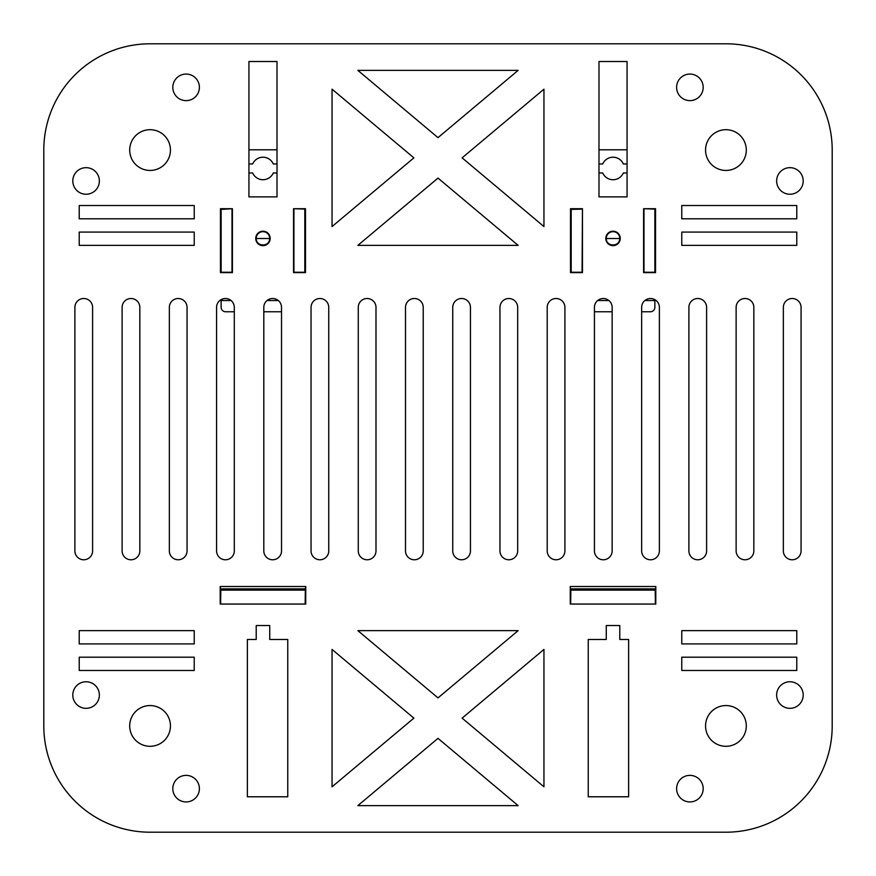 <?xml version="1.0" encoding="UTF-8"?>
<svg xmlns="http://www.w3.org/2000/svg" width="876" height="876" viewBox="0 0 876 876"><rect width="100%" height="100%" fill="white"/><g stroke="black" fill="none" stroke-linecap="round" stroke-linejoin="round"><path stroke-width="1.31" d="M655.806 586.504L655.39 604.057L655.204 590.106L570.845 590.106L570.67 604.057L570.254 586.504L570.276 604.057L655.785 604.057L655.806 586.504L570.254 586.504M220.194 586.504L305.746 586.504L305.724 604.057L220.215 604.057L220.194 586.504L220.588 588.869L305.352 588.869L305.155 604.057M220.599 588.869L220.61 604.057L220.796 590.106L305.155 590.106M305.746 586.504L305.352 588.869M655.412 588.869L570.648 588.869M43.8 150.081L43.8 725.919A106.281 106.281 0 0 0 150.081 832.2L725.919 832.2A106.281 106.281 0 0 0 832.2 725.919L832.2 150.081A106.281 106.281 0 0 0 725.919 43.8L150.081 43.8A106.281 106.281 0 0 0 43.8 150.081M293.537 208.707L293.537 272.633L305.483 272.633L305.483 208.707L293.537 208.707L304.815 209.101L304.815 272.25L305.483 272.25M220.456 272.633L220.456 208.707L232.403 208.707L232.403 272.633L220.456 272.633M570.517 272.633L570.517 208.707L582.463 208.707L582.463 272.633L570.517 272.633M643.597 208.707L643.597 272.633L655.544 272.633L655.544 208.707L643.597 208.707L654.876 209.101L654.876 272.25L655.544 272.25M605.809 238.425A7.216 7.216 0 0 1 613.025 231.209A7.216 7.216 0 0 1 620.252 238.425A7.216 7.216 0 0 1 613.025 245.652A7.216 7.216 0 0 1 605.809 238.425M255.748 238.425A7.216 7.216 0 0 1 262.975 231.209A7.216 7.216 0 0 1 270.191 238.425A7.216 7.216 0 0 1 262.975 245.652A7.216 7.216 0 0 1 255.748 238.425M627.063 196.87L598.987 196.87L598.987 172.966L602.721 172.966A11.246 11.246 0 0 0 623.34 172.966L627.063 172.966L627.063 196.87L627.063 61.517L598.987 61.517L598.987 196.87M248.937 196.87L248.937 61.517L277.013 61.517L277.013 196.87L277.013 172.966L273.279 172.966A11.246 11.246 0 0 1 252.66 172.966L248.937 172.966L248.937 196.87L277.013 196.87M74.887 307.366A8.859 8.859 0 0 1 83.746 298.508A8.859 8.859 0 0 1 92.604 307.366L92.604 550.916A8.859 8.859 0 0 1 83.746 559.775A8.859 8.859 0 0 1 74.887 550.916L74.887 307.366M122.114 307.366A8.859 8.859 0 0 1 130.973 298.508A8.859 8.859 0 0 1 139.832 307.366L139.832 550.916A8.859 8.859 0 0 1 130.973 559.775A8.859 8.859 0 0 1 122.114 550.916L122.114 307.366M169.353 307.366A8.859 8.859 0 0 1 178.2 298.508A8.859 8.859 0 0 1 187.059 307.366L187.059 550.916A8.859 8.859 0 0 1 178.2 559.775A8.859 8.859 0 0 1 169.353 550.916L169.353 307.366M216.58 307.366A8.859 8.859 0 0 1 225.439 298.508A8.859 8.859 0 0 1 234.297 307.366L234.297 550.916A8.859 8.859 0 0 1 225.439 559.775A8.859 8.859 0 0 1 216.58 550.916L216.58 307.366M263.807 307.366A8.859 8.859 0 0 1 272.666 298.508A8.859 8.859 0 0 1 281.525 307.366L281.525 550.916A8.859 8.859 0 0 1 272.666 559.775A8.859 8.859 0 0 1 263.807 550.916L263.807 307.366M311.046 307.366A8.859 8.859 0 0 1 319.904 298.508A8.859 8.859 0 0 1 328.752 307.366L328.752 550.916A8.859 8.859 0 0 1 319.904 559.775A8.859 8.859 0 0 1 311.046 550.916L311.046 307.366M358.273 307.366A8.859 8.859 0 0 1 367.132 298.508A8.859 8.859 0 0 1 375.99 307.366L375.99 550.916A8.859 8.859 0 0 1 367.132 559.775A8.859 8.859 0 0 1 358.273 550.916L358.273 307.366M405.5 307.366A8.859 8.859 0 0 1 414.359 298.508A8.859 8.859 0 0 1 423.217 307.366L423.217 550.916A8.859 8.859 0 0 1 414.359 559.775A8.859 8.859 0 0 1 405.5 550.916L405.5 307.366M452.739 307.366A8.859 8.859 0 0 1 461.597 298.508A8.859 8.859 0 0 1 470.445 307.366L470.445 550.916A8.859 8.859 0 0 1 461.597 559.775A8.859 8.859 0 0 1 452.739 550.916L452.739 307.366M499.966 307.366A8.859 8.859 0 0 1 508.825 298.508A8.859 8.859 0 0 1 517.683 307.366L517.683 550.916A8.859 8.859 0 0 1 508.825 559.775A8.859 8.859 0 0 1 499.966 550.916L499.966 307.366M547.204 307.366A8.859 8.859 0 0 1 556.052 298.508A8.859 8.859 0 0 1 564.91 307.366L564.91 550.916A8.859 8.859 0 0 1 556.052 559.775A8.859 8.859 0 0 1 547.204 550.916L547.204 307.366M594.432 307.366A8.859 8.859 0 0 1 603.29 298.508A8.859 8.859 0 0 1 612.149 307.366L612.149 550.916A8.859 8.859 0 0 1 603.29 559.775A8.859 8.859 0 0 1 594.432 550.916L594.432 307.366M641.659 307.366A8.859 8.859 0 0 1 650.518 298.508A8.859 8.859 0 0 1 659.376 307.366L659.376 550.916A8.859 8.859 0 0 1 650.518 559.775A8.859 8.859 0 0 1 641.659 550.916L641.659 307.366M688.897 307.366A8.859 8.859 0 0 1 697.756 298.508A8.859 8.859 0 0 1 706.603 307.366L706.603 550.916A8.859 8.859 0 0 1 697.756 559.775A8.859 8.859 0 0 1 688.897 550.916L688.897 307.366M736.125 307.366A8.859 8.859 0 0 1 744.983 298.508A8.859 8.859 0 0 1 753.842 307.366L753.842 550.916A8.859 8.859 0 0 1 744.983 559.775A8.859 8.859 0 0 1 736.125 550.916L736.125 307.366M783.352 307.366A8.859 8.859 0 0 1 792.211 298.508A8.859 8.859 0 0 1 801.069 307.366L801.069 550.916A8.859 8.859 0 0 1 792.211 559.775A8.859 8.859 0 0 1 783.352 550.916L783.352 307.366M332.048 89.177L413.888 157.866L332.048 226.566L332.048 89.177M518.143 70.365L438 137.642L357.857 70.365L518.143 70.365M543.952 226.566L462.112 157.866L543.952 89.177L543.952 226.566M357.857 245.368L438 178.102L518.143 245.368L357.857 245.368M413.888 718.134L332.048 649.434L332.048 786.823L413.888 718.134M438 738.358L357.857 805.635L518.143 805.635L438 738.358M462.112 718.134L543.952 786.823L543.952 649.434L462.112 718.134M438 697.898L518.143 630.632L357.857 630.632L438 697.898M79.223 245.368L79.223 232.085L194.231 232.085L194.231 245.368L79.223 245.368M79.223 218.803L79.223 205.521L194.231 205.521L194.231 218.803L79.223 218.803M194.231 643.915L194.231 630.632L79.223 630.632L79.223 643.915L194.231 643.915M194.231 670.479L194.231 657.197L79.223 657.197L79.223 670.479L194.231 670.479M681.769 232.085L681.769 245.368L796.777 245.368L796.777 232.085L681.769 232.085M681.769 205.521L681.769 218.803L796.777 218.803L796.777 205.521L681.769 205.521M796.777 630.632L796.777 643.915L681.769 643.915L681.769 630.632L796.777 630.632M796.777 657.197L796.777 670.479L681.769 670.479L681.769 657.197L796.777 657.197M247.361 639.48L256.219 639.48L256.219 625.53L269.731 625.53L269.731 639.48L287.766 639.48L287.766 796.777L247.361 796.777L247.361 639.48M588.234 796.777L628.639 796.777L628.639 639.48L619.781 639.48L619.781 625.53L606.269 625.53L606.269 639.48L588.234 639.48L588.234 796.777M129.703 150.081A20.367 20.367 0 0 0 150.081 170.448A20.367 20.367 0 0 0 170.448 150.081A20.367 20.367 0 0 0 150.081 129.703A20.367 20.367 0 0 0 129.703 150.081M746.297 150.081A20.367 20.367 0 0 1 725.919 170.448A20.367 20.367 0 0 1 705.552 150.081A20.367 20.367 0 0 1 725.919 129.703A20.367 20.367 0 0 1 746.297 150.081M129.703 725.919A20.367 20.367 0 0 1 150.081 705.552A20.367 20.367 0 0 1 170.448 725.919A20.367 20.367 0 0 1 150.081 746.297A20.367 20.367 0 0 1 129.703 725.919M746.297 725.919A20.367 20.367 0 0 0 725.919 705.552A20.367 20.367 0 0 0 705.552 725.919A20.367 20.367 0 0 0 725.919 746.297A20.367 20.367 0 0 0 746.297 725.919M186.106 801.934A13.282 13.282 0 0 1 172.813 788.652A13.282 13.282 0 0 1 186.106 775.37A13.282 13.282 0 0 1 199.389 788.652A13.282 13.282 0 0 1 186.106 801.934M86.078 708.334A13.282 13.282 0 0 1 72.796 695.04A13.282 13.282 0 0 1 86.078 681.758A13.282 13.282 0 0 1 99.36 695.04A13.282 13.282 0 0 1 86.078 708.334M186.106 74.066A13.282 13.282 0 0 0 172.813 87.348A13.282 13.282 0 0 0 186.106 100.63A13.282 13.282 0 0 0 199.389 87.348A13.282 13.282 0 0 0 186.106 74.066M86.078 167.666A13.282 13.282 0 0 0 72.796 180.96A13.282 13.282 0 0 0 86.078 194.242A13.282 13.282 0 0 0 99.36 180.96A13.282 13.282 0 0 0 86.078 167.666M689.894 801.934A13.282 13.282 0 0 0 703.187 788.652A13.282 13.282 0 0 0 689.894 775.37A13.282 13.282 0 0 0 676.611 788.652A13.282 13.282 0 0 0 689.894 801.934M789.922 708.334A13.282 13.282 0 0 0 803.204 695.04A13.282 13.282 0 0 0 789.922 681.758A13.282 13.282 0 0 0 776.64 695.04A13.282 13.282 0 0 0 789.922 708.334M689.894 74.066A13.282 13.282 0 0 1 703.187 87.348A13.282 13.282 0 0 1 689.894 100.63A13.282 13.282 0 0 1 676.611 87.348A13.282 13.282 0 0 1 689.894 74.066M789.922 167.666A13.282 13.282 0 0 1 803.204 180.96A13.282 13.282 0 0 1 789.922 194.242A13.282 13.282 0 0 1 776.64 180.96A13.282 13.282 0 0 1 789.922 167.666M232.403 208.707L221.124 209.408M232.009 209.101L232.009 272.25L221.124 272.25L221.124 209.101M221.124 272.25L220.456 272.25M582.463 208.707L582.069 272.25L570.517 272.25M597.673 300.512L608.897 300.512A8.859 8.859 0 0 1 612.149 307.366M641.659 311.768L650.375 311.768A4.5 4.5 0 0 0 654.876 307.268L654.876 299.658A8.859 8.859 0 0 1 659.376 307.366M234.297 311.768L225.625 311.768A4.5 4.5 0 0 1 221.124 307.268L221.124 300.512L231.045 300.512A8.859 8.859 0 0 1 234.297 307.366M267.06 300.512L278.283 300.512A8.859 8.859 0 0 1 281.525 307.366M304.815 209.408L305.483 209.408L304.815 209.101M293.931 209.101L293.931 272.25L304.815 272.25M304.815 271.943L305.483 271.943M582.069 209.101L571.185 209.408M571.185 272.25L571.185 209.101M654.876 300.512L644.911 300.512M654.876 209.408L655.544 209.408L654.876 209.101M643.991 209.101L643.991 272.25L654.876 272.25M654.876 271.943L655.544 271.943M221.124 271.943L220.456 271.943M612.149 311.768L594.432 311.768M627.063 163.965L623.34 163.965A11.246 11.246 0 0 0 602.721 163.965L598.987 163.965M598.987 149.796L627.063 149.796M619.047 234.439L618.522 234.505A6.745 6.745 0 0 0 606.783 235.874L606.258 235.94M607.156 242.63L607.692 242.564A6.745 6.745 0 0 0 619.781 238.425A6.745 6.745 0 0 0 613.025 231.68A6.745 6.745 0 0 0 606.28 238.513C606.05 247.076 620.011 247.076 619.781 238.513A6.745 6.745 0 0 0 619.781 238.425M606.783 235.874A6.745 6.745 0 0 0 606.28 238.513L619.781 238.513M571.185 271.943L570.517 271.943M221.124 300.512L221.124 299.625M281.525 311.768L263.807 311.768M269.655 241.163L269.118 241.218A6.745 6.745 0 0 1 257.632 242.564L257.095 242.63M268.987 234.439L268.461 234.505A6.745 6.745 0 0 0 256.723 235.874L256.197 235.94M256.723 235.874A6.745 6.745 0 0 0 256.219 238.513C255.989 247.076 269.95 247.076 269.72 238.513A6.745 6.745 0 0 0 262.975 231.68A6.745 6.745 0 0 0 256.219 238.513L269.72 238.513M269.118 241.218A6.745 6.745 0 0 0 269.72 238.425M277.013 163.965L273.279 163.965A11.246 11.246 0 0 0 252.66 163.965L248.937 163.965M248.937 149.796L277.013 149.796"/></g></svg>
